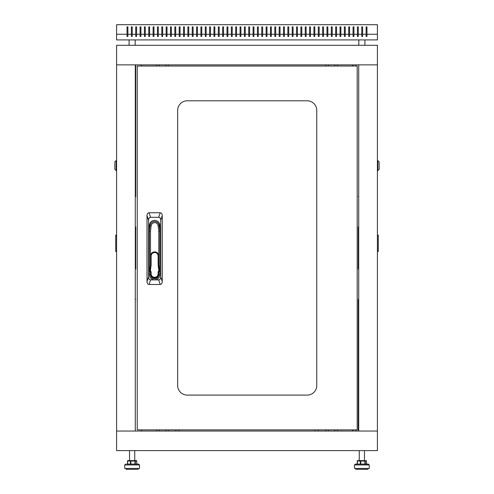 <?xml version="1.0" encoding="UTF-8"?>
<svg xmlns="http://www.w3.org/2000/svg" width="494" height="494" viewBox="0 0 494 494"><rect width="100%" height="100%" fill="white"/><g stroke="black" fill="none" stroke-linecap="round" stroke-linejoin="round"><path stroke-width="0.74" d="M377.404 64.862L116.596 64.862L116.596 45.306L377.404 45.306L377.404 431.046L116.596 431.046L116.596 64.862L135.282 64.862L135.282 431.046L116.596 431.046L116.596 450.608L377.404 450.608L377.404 431.046L358.718 431.046L358.718 64.862L377.404 64.862M358.718 299.247L358.28 299.247L358.28 431.046M358.718 226.919L358.28 226.919L358.28 268.995L358.718 268.995M358.28 227.005L358.718 227.005M358.28 268.909L358.718 268.909M358.718 299.339L358.28 299.339M358.718 196.575L358.28 196.575L358.718 196.661M352.586 64.862L352.586 66.042M352.586 429.873L352.586 431.046M135.282 196.661L135.72 196.661L135.72 64.862M135.282 268.995L135.72 268.995L135.72 226.919L135.282 226.919M135.72 268.909L135.282 268.909M135.72 227.005L135.282 227.005M135.282 196.575L135.72 196.575M135.282 299.339L135.72 299.339L135.282 299.247M141.414 431.046L141.414 429.873M141.414 66.042L141.414 64.862M244.394 34.265L240.911 34.265L240.911 26.874L240.047 26.874L240.047 34.265L236.57 34.265L236.57 26.874L235.7 26.874L235.7 34.265L232.223 34.265L232.223 26.874L231.353 26.874L231.353 34.265L227.876 34.265L227.876 26.874L227.005 26.874L227.005 34.265L223.529 34.265L223.529 26.874L222.658 26.874L222.658 34.265L219.182 34.265L219.182 26.874L218.311 26.874L218.311 34.265L214.834 34.265L214.834 26.874L213.964 26.874L213.964 34.265L210.487 34.265L210.487 26.874L209.617 26.874L209.617 34.265L206.14 34.265L206.14 26.874L205.269 26.874L205.269 34.265L201.793 34.265L201.793 26.874L200.922 26.874L200.922 34.265L197.446 34.265L197.446 26.874L196.575 26.874L196.575 34.265L193.098 34.265L193.098 26.874L192.228 26.874L192.228 34.265L188.751 34.265L188.751 26.874L187.881 26.874L187.881 34.265L184.404 34.265L184.404 26.874L183.533 26.874L183.533 34.265L180.057 34.265L180.057 26.874L179.186 26.874L179.186 34.265L175.71 34.265L175.71 26.874L174.839 26.874L174.839 34.265L171.362 34.265L171.362 26.874L170.492 26.874L170.492 34.265L167.015 34.265L167.015 26.874L166.151 26.874L166.151 34.265L162.668 34.265L162.668 26.874L161.804 26.874L161.804 34.265L158.321 34.265L158.321 26.874L157.456 26.874L157.456 34.265L153.974 34.265L153.974 26.874L153.109 26.874L153.109 34.265L149.633 34.265L149.633 26.874L148.762 26.874L148.762 34.265L145.285 34.265L145.285 26.874L144.415 26.874L144.415 34.265L140.938 34.265L140.938 26.874L140.068 26.874L140.068 34.265L136.591 34.265L136.591 26.874L135.72 26.874L135.72 34.265L132.244 34.265L132.244 26.874L131.373 26.874L131.373 34.265L127.897 34.265L127.897 26.874L127.026 26.874L127.026 34.265L116.596 34.265L116.596 39.915L377.404 39.915L377.404 34.265L366.974 34.265L366.974 36.439L366.103 36.439L366.103 34.265L362.627 34.265L362.627 36.439L361.756 36.439L361.756 34.265L358.28 34.265L358.28 36.439L357.409 36.439L357.409 34.265L353.932 34.265L353.932 36.439L353.062 36.439L353.062 34.265L349.585 34.265L349.585 36.439L348.715 36.439L348.715 34.265L345.238 34.265L345.238 36.439L344.367 36.439L344.367 34.265L340.891 34.265L340.891 36.439L340.026 36.439L340.026 34.265L336.544 34.265L336.544 36.439L335.679 36.439L335.679 34.265L332.196 34.265L332.196 36.439L331.332 36.439L331.332 34.265L327.849 34.265L327.849 36.439L326.985 36.439L326.985 34.265L323.508 34.265L323.508 36.439L322.638 36.439L322.638 34.265L319.161 34.265L319.161 36.439L318.29 36.439L318.29 34.265L314.814 34.265L314.814 36.439L313.943 36.439L313.943 34.265L310.467 34.265L310.467 36.439L309.596 36.439L309.596 34.265L306.119 34.265L306.119 36.439L305.249 36.439L305.249 34.265L301.772 34.265L301.772 36.439L300.902 36.439L300.902 34.265L297.425 34.265L297.425 36.439L296.554 36.439L296.554 34.265L293.078 34.265L293.078 36.439L292.207 36.439L292.207 34.265L288.731 34.265L288.731 36.439L287.86 36.439L287.86 34.265L284.383 34.265L284.383 36.439L283.513 36.439L283.513 34.265L280.036 34.265L280.036 36.439L279.166 36.439L279.166 34.265L275.689 34.265L275.689 36.439L274.818 36.439L274.818 34.265L271.342 34.265L271.342 36.439L270.471 36.439L270.471 34.265L266.995 34.265L266.995 36.439L266.124 36.439L266.124 34.265L262.647 34.265L262.647 36.439L261.777 36.439L261.777 34.265L258.3 34.265L258.3 36.439L257.43 36.439L257.43 34.265L253.953 34.265L253.953 36.439L253.089 36.439L253.089 34.265L249.606 34.265L249.606 36.439L248.741 36.439L248.741 34.265L245.259 34.265L245.259 26.874L244.394 26.874L244.394 36.439L245.259 36.439L245.259 34.265M240.047 34.265L240.047 36.439L240.911 36.439L240.911 34.265M235.7 34.265L235.7 36.439L236.57 36.439L236.57 34.265M231.353 34.265L231.353 36.439L232.223 36.439L232.223 34.265M227.005 34.265L227.005 36.439L227.876 36.439L227.876 34.265M222.658 34.265L222.658 36.439L223.529 36.439L223.529 34.265M218.311 34.265L218.311 36.439L219.182 36.439L219.182 34.265M213.964 34.265L213.964 36.439L214.834 36.439L214.834 34.265M209.617 34.265L209.617 36.439L210.487 36.439L210.487 34.265M205.269 34.265L205.269 36.439L206.14 36.439L206.14 34.265M200.922 34.265L200.922 36.439L201.793 36.439L201.793 34.265M196.575 34.265L196.575 36.439L197.446 36.439L197.446 34.265M192.228 34.265L192.228 36.439L193.098 36.439L193.098 34.265M187.881 34.265L187.881 36.439L188.751 36.439L188.751 34.265M183.533 34.265L183.533 36.439L184.404 36.439L184.404 34.265M179.186 34.265L179.186 36.439L180.057 36.439L180.057 34.265M174.839 34.265L174.839 36.439L175.71 36.439L175.71 34.265M170.492 34.265L170.492 36.439L171.362 36.439L171.362 34.265M166.151 34.265L166.151 36.439L167.015 36.439L167.015 34.265M161.804 34.265L161.804 36.439L162.668 36.439L162.668 34.265M157.456 34.265L157.456 36.439L158.321 36.439L158.321 34.265M153.109 34.265L153.109 36.439L153.974 36.439L153.974 34.265M148.762 34.265L148.762 36.439L149.633 36.439L149.633 34.265M144.415 34.265L144.415 36.439L145.285 36.439L145.285 34.265M140.068 34.265L140.068 36.439L140.938 36.439L140.938 34.265M135.72 34.265L135.72 36.439L136.591 36.439L136.591 34.265M131.373 34.265L131.373 36.439L132.244 36.439L132.244 34.265M127.026 34.265L127.026 36.439L127.897 36.439L127.897 34.265M366.103 34.265L366.103 26.874L366.974 26.874L366.974 34.265M116.596 34.265L116.596 24.7L377.404 24.7L377.404 34.265M248.741 34.265L248.741 26.874L249.606 26.874L249.606 34.265M253.089 34.265L253.089 26.874L253.953 26.874L253.953 34.265M257.43 34.265L257.43 26.874L258.3 26.874L258.3 34.265M261.777 34.265L261.777 26.874L262.647 26.874L262.647 34.265M266.124 34.265L266.124 26.874L266.995 26.874L266.995 34.265M270.471 34.265L270.471 26.874L271.342 26.874L271.342 34.265M274.818 34.265L274.818 26.874L275.689 26.874L275.689 34.265M279.166 34.265L279.166 26.874L280.036 26.874L280.036 34.265M283.513 34.265L283.513 26.874L284.383 26.874L284.383 34.265M287.86 34.265L287.86 26.874L288.731 26.874L288.731 34.265M292.207 34.265L292.207 26.874L293.078 26.874L293.078 34.265M296.554 34.265L296.554 26.874L297.425 26.874L297.425 34.265M300.902 34.265L300.902 26.874L301.772 26.874L301.772 34.265M305.249 34.265L305.249 26.874L306.119 26.874L306.119 34.265M309.596 34.265L309.596 26.874L310.467 26.874L310.467 34.265M313.943 34.265L313.943 26.874L314.814 26.874L314.814 34.265M318.29 34.265L318.29 26.874L319.161 26.874L319.161 34.265M322.638 34.265L322.638 26.874L323.508 26.874L323.508 34.265M326.985 34.265L326.985 26.874L327.849 26.874L327.849 34.265M331.332 34.265L331.332 26.874L332.196 26.874L332.196 34.265M335.679 34.265L335.679 26.874L336.544 26.874L336.544 34.265M340.026 34.265L340.026 26.874L340.891 26.874L340.891 34.265M344.367 34.265L344.367 26.874L345.238 26.874L345.238 34.265M348.715 34.265L348.715 26.874L349.585 26.874L349.585 34.265M353.062 34.265L353.062 26.874L353.932 26.874L353.932 34.265M357.409 34.265L357.409 26.874L358.28 26.874L358.28 34.265M361.756 34.265L361.756 26.874L362.627 26.874L362.627 34.265M127.026 26.874L127.897 26.874M135.72 26.874L136.591 26.874M140.068 26.874L140.938 26.874M144.415 26.874L145.285 26.874M148.762 26.874L149.633 26.874M153.109 26.874L153.974 26.874M157.456 26.874L158.321 26.874M161.804 26.874L162.668 26.874M166.151 26.874L167.015 26.874M170.492 26.874L171.362 26.874M174.839 26.874L175.71 26.874M179.186 26.874L180.057 26.874M183.533 26.874L184.404 26.874M187.881 26.874L188.751 26.874M192.228 26.874L193.098 26.874M196.575 26.874L197.446 26.874M200.922 26.874L201.793 26.874M205.269 26.874L206.14 26.874M209.617 26.874L210.487 26.874M213.964 26.874L214.834 26.874M218.311 26.874L219.182 26.874M222.658 26.874L223.529 26.874M227.005 26.874L227.876 26.874M231.353 26.874L232.223 26.874M235.7 26.874L236.57 26.874M240.047 26.874L240.911 26.874M244.394 26.874L245.259 26.874M249.606 26.874L248.741 26.874M253.953 26.874L253.089 26.874M258.3 26.874L257.43 26.874M262.647 26.874L261.777 26.874M266.995 26.874L266.124 26.874M271.342 26.874L270.471 26.874M275.689 26.874L274.818 26.874M280.036 26.874L279.166 26.874M284.383 26.874L283.513 26.874M288.731 26.874L287.86 26.874M293.078 26.874L292.207 26.874M297.425 26.874L296.554 26.874M301.772 26.874L300.902 26.874M306.119 26.874L305.249 26.874M310.467 26.874L309.596 26.874M314.814 26.874L313.943 26.874M319.161 26.874L318.29 26.874M323.508 26.874L322.638 26.874M327.849 26.874L326.985 26.874M332.196 26.874L331.332 26.874M336.544 26.874L335.679 26.874M340.891 26.874L340.026 26.874M345.238 26.874L344.367 26.874M349.585 26.874L348.715 26.874M353.932 26.874L353.062 26.874M358.28 26.874L357.409 26.874M366.974 26.874L366.103 26.874M366.103 34.623L366.103 36.439L366.974 36.439L366.974 34.623M357.409 34.623L357.409 36.439L358.28 36.439L358.28 34.623M353.062 34.623L353.062 36.439L353.932 36.439L353.932 34.623M348.715 34.623L348.715 36.439L349.585 36.439L349.585 34.623M344.367 34.623L344.367 36.439L345.238 36.439L345.238 34.623M340.026 34.623L340.026 36.439L340.891 36.439L340.891 34.623M335.679 34.623L335.679 36.439L336.544 36.439L336.544 34.623M331.332 34.623L331.332 36.439L332.196 36.439L332.196 34.623M326.985 34.623L326.985 36.439L327.849 36.439L327.849 34.623M322.638 34.623L322.638 36.439L323.508 36.439L323.508 34.623M318.29 34.623L318.29 36.439L319.161 36.439L319.161 34.623M313.943 34.623L313.943 36.439L314.814 36.439L314.814 34.623M309.596 34.623L309.596 36.439L310.467 36.439L310.467 34.623M305.249 34.623L305.249 36.439L306.119 36.439L306.119 34.623M300.902 34.623L300.902 36.439L301.772 36.439L301.772 34.623M296.554 34.623L296.554 36.439L297.425 36.439L297.425 34.623M292.207 34.623L292.207 36.439L293.078 36.439L293.078 34.623M287.86 34.623L287.86 36.439L288.731 36.439L288.731 34.623M283.513 34.623L283.513 36.439L284.383 36.439L284.383 34.623M279.166 34.623L279.166 36.439L280.036 36.439L280.036 34.623M274.818 34.623L274.818 36.439L275.689 36.439L275.689 34.623M270.471 34.623L270.471 36.439L271.342 36.439L271.342 34.623M266.124 34.623L266.124 36.439L266.995 36.439L266.995 34.623M261.777 34.623L261.777 36.439L262.647 36.439L262.647 34.623M257.43 34.623L257.43 36.439L258.3 36.439L258.3 34.623M253.089 34.623L253.089 36.439L253.953 36.439L253.953 34.623M248.741 34.623L248.741 36.439L249.606 36.439L249.606 34.623M245.259 34.623L245.259 36.439L244.394 36.439L244.394 34.623M240.911 34.623L240.911 36.439L240.047 36.439L240.047 34.623M236.57 34.623L236.57 36.439L235.7 36.439L235.7 34.623M232.223 34.623L232.223 36.439L231.353 36.439L231.353 34.623M227.876 34.623L227.876 36.439L227.005 36.439L227.005 34.623M223.529 34.623L223.529 36.439L222.658 36.439L222.658 34.623M219.182 34.623L219.182 36.439L218.311 36.439L218.311 34.623M214.834 34.623L214.834 36.439L213.964 36.439L213.964 34.623M210.487 34.623L210.487 36.439L209.617 36.439L209.617 34.623M206.14 34.623L206.14 36.439L205.269 36.439L205.269 34.623M201.793 34.623L201.793 36.439L200.922 36.439L200.922 34.623M197.446 34.623L197.446 36.439L196.575 36.439L196.575 34.623M193.098 34.623L193.098 36.439L192.228 36.439L192.228 34.623M188.751 34.623L188.751 36.439L187.881 36.439L187.881 34.623M184.404 34.623L184.404 36.439L183.533 36.439L183.533 34.623M180.057 34.623L180.057 36.439L179.186 36.439L179.186 34.623M175.71 34.623L175.71 36.439L174.839 36.439L174.839 34.623M171.362 34.623L171.362 36.439L170.492 36.439L170.492 34.623M167.015 34.623L167.015 36.439L166.151 36.439L166.151 34.623M162.668 34.623L162.668 36.439L161.804 36.439L161.804 34.623M158.321 34.623L158.321 36.439L157.456 36.439L157.456 34.623M153.974 34.623L153.974 36.439L153.109 36.439L153.109 34.623M149.633 34.623L149.633 36.439L148.762 36.439L148.762 34.623M145.285 34.623L145.285 36.439L144.415 36.439L144.415 34.623M140.938 34.623L140.938 36.439L140.068 36.439L140.068 34.623M136.591 34.623L136.591 36.439L135.72 36.439L135.72 34.623M127.897 34.623L127.897 36.439L127.026 36.439L127.026 34.623M357.261 464.082L357.279 461.038A0.432 0.432 0 0 1 357.712 460.606A0.432 0.315 90 0 0 357.397 461.038L357.397 464.082L357.298 461.038A0.432 0.414 90 0 1 357.712 460.606L364.646 460.606M356.291 464.082L368.388 464.082L369.259 464.953L354.476 464.953L355.347 464.082L356.291 464.082M364.887 464.082L364.887 461.038L360.731 461.038L360.731 464.082L360.311 464.082L360.311 461.038L357.279 461.038L357.279 464.082M355.779 468.429L355.779 469.3L367.95 469.3L367.95 468.429M355.347 464.082L354.476 464.953L354.476 468.429L369.259 468.429L369.259 464.953L368.388 464.082M127.532 464.082L127.532 461.038A0.432 0.408 90 0 1 127.94 460.606L136.325 460.606A0.432 0.408 -90 0 1 136.739 461.038L135.325 461.038L135.325 464.082M126.557 464.082L138.653 464.082L139.524 464.953L124.741 464.953L125.612 464.082L124.741 464.953L124.741 468.429L139.524 468.429L139.524 464.953L138.653 464.082M136.325 460.606A0.432 0.432 0 0 1 136.764 461.038L136.764 464.082L136.739 461.038M126.05 468.429L126.05 469.3L138.221 469.3L138.221 468.429M357.261 461.038A0.432 0.408 90 0 1 357.675 460.606L359.262 460.606L359.262 450.608M136.288 460.606L135.053 460.606M377.404 170.603L377.842 170.603L377.842 160.606L377.404 160.606M377.842 160.606L379.145 161.909L379.145 169.3L377.842 170.603M377.404 235.156L378.274 235.156L378.274 251.458L377.404 251.458M116.596 160.606L116.158 160.606L116.158 170.603L116.596 170.603M116.158 170.603L114.855 169.3L114.855 161.909L116.158 160.606M116.596 251.458L115.726 251.458L115.726 235.156L116.596 235.156M357.193 66.042L137.239 66.042L137.239 429.873L357.193 429.873L357.193 66.042M187.232 395.101A9.565 9.565 0 0 1 177.667 385.536L177.667 110.378A9.565 9.565 0 0 1 187.232 100.813L307.206 100.813A9.565 9.565 0 0 1 316.765 110.378L316.765 385.536A9.565 9.565 0 0 1 307.206 395.101L187.232 395.101M160.717 276.998L162.236 281.568C162.149 283.383 161.476 284.346 160.21 284.47L158.685 279.907C159.951 279.783 160.63 278.814 160.717 276.998L160.717 220.213C160.63 218.404 159.951 217.434 158.685 217.311L150.571 217.311C149.305 217.434 148.626 218.404 148.546 220.213L148.546 276.998C148.626 278.814 149.305 279.783 150.571 279.907L158.685 279.907M150.571 279.907L149.052 284.47C147.78 284.346 147.107 283.383 147.021 281.568L148.546 276.998M148.546 220.213L147.021 215.65C147.107 213.834 147.78 212.871 149.052 212.747L150.571 217.311M158.685 217.311L160.21 212.747C161.476 212.871 162.149 213.834 162.236 215.65L160.717 220.213M158.129 272.101L158.778 272.101L158.778 273.818A4.15 4.15 0 0 1 154.628 277.974A4.15 4.15 0 0 1 150.479 273.818L150.479 274.689A4.15 4.15 0 0 0 154.628 278.838A4.15 4.15 0 0 0 158.778 274.689L158.778 273.818A4.15 4.15 0 0 1 154.628 277.974A4.15 4.15 0 0 1 150.479 273.818L150.479 272.101L151.127 272.101L151.127 273.818A3.501 3.501 0 0 0 154.628 277.319A3.501 3.501 0 0 0 158.129 273.818L158.129 272.101A1.303 1.303 0 0 1 158.901 270.91L159.432 271.28M149.41 225.573L149.41 231.112L150.096 225.554A4.563 4.563 0 0 1 159.161 225.554L159.846 231.112L159.846 225.573A5.218 5.218 0 0 0 154.628 220.355A5.218 5.218 0 0 0 149.41 225.573M149.052 284.47L160.21 284.47C161.476 284.346 162.149 283.383 162.236 281.568L162.236 215.65C162.149 213.834 161.476 212.871 160.21 212.747L149.052 212.747C147.78 212.871 147.107 213.834 147.021 215.65L147.021 281.568C147.107 283.383 147.78 284.346 149.052 284.47M158.778 231.18L159.846 231.112L159.846 274.689A5.218 5.218 0 0 1 154.628 279.907A5.218 5.218 0 0 1 149.41 274.689L149.41 231.112L150.479 231.18L150.479 256.04A4.15 4.15 0 0 1 154.628 251.891A4.15 4.15 0 0 1 158.778 256.04L158.778 231.18L158.099 225.684A3.501 3.501 0 0 0 151.158 225.684L150.479 231.18M158.901 270.91L158.136 265.056L158.784 264.975L159.63 271.453M149.633 271.453L149.824 271.453A0.655 0.655 0 0 1 150.479 272.101A0.655 0.655 0 0 0 149.824 271.453L150.472 264.975A0.655 0.655 0 0 0 150.479 264.889L150.479 256.04A4.15 4.15 0 0 1 154.628 251.891A4.15 4.15 0 0 1 158.778 256.04L158.778 264.889A0.655 0.655 0 0 0 158.784 264.975A0.655 0.655 0 0 1 158.778 264.889L158.129 264.889L158.129 256.04A3.501 3.501 0 0 0 154.628 252.539A3.501 3.501 0 0 0 151.127 256.04L151.127 264.889A1.303 1.303 0 0 1 151.121 265.056L150.355 270.91A1.303 1.303 0 0 1 151.127 272.101M158.778 272.101A0.655 0.655 0 0 1 159.432 271.453A0.655 0.655 0 0 0 158.778 272.101M149.824 271.28L150.355 270.91M366.437 464.082L366.437 461.038L364.887 461.038L364.788 460.606A0.432 0.414 90 0 1 365.202 461.038L365.202 464.082M366.455 461.038L366.455 464.082L366.437 461.038A0.432 0.414 -90 0 0 366.023 460.606A0.432 0.432 0 0 1 366.455 461.038L366.455 461.038A0.432 0.408 -90 0 0 366.06 460.606A0.432 0.432 0 0 1 366.492 461.038L366.492 464.082M360.632 460.606L360.731 461.038L360.311 461.038A0.432 0.315 -90 0 1 360.632 460.606M134.992 464.082L134.911 460.606A0.432 0.408 90 0 1 135.325 461.038L130.799 461.038L130.799 464.082M130.391 464.082L130.391 461.038A0.432 0.327 -90 0 1 130.719 460.606L130.799 461.038L127.613 461.038L127.613 464.082M127.508 464.082L127.508 461.038A0.432 0.432 0 0 1 127.94 460.606A0.432 0.327 90 0 0 127.613 461.038L127.532 461.038M357.236 464.082L357.236 461.038A0.432 0.432 0 0 1 357.675 460.606A0.432 0.327 90 0 0 357.551 460.636M378.274 235.589L377.404 235.589M377.404 251.02L378.274 251.02M116.596 235.589L115.726 235.589M115.726 251.02L116.596 251.02M150.479 274.689L149.41 274.689M158.778 274.689L159.846 274.689M150.096 225.554L151.158 225.684M159.161 225.554L158.099 225.684M150.479 273.818L151.127 273.818M158.129 273.818L158.778 273.818M151.127 264.889L150.479 264.889A0.655 0.655 0 0 1 150.472 264.975L151.121 265.056M158.129 256.04L158.778 256.04M150.479 256.04L151.127 256.04M328.288 66.042L328.288 64.862M325.676 66.042L325.676 64.862M168.324 66.042L168.324 64.862M165.712 66.042L165.712 64.862M337.414 66.042L337.414 64.862M334.809 66.042L334.809 64.862M159.192 66.042L159.192 64.862M156.586 66.042L156.586 64.862M165.712 429.873L165.712 431.046M168.324 429.873L168.324 431.046M325.676 429.873L325.676 431.046M328.288 429.873L328.288 431.046M156.586 429.873L156.586 431.046M159.192 429.873L159.192 431.046M334.809 429.873L334.809 431.046M337.414 429.873L337.414 431.046M175.864 429.873L175.864 431.046M179.038 429.873L179.038 431.046M314.962 429.873L314.962 431.046M318.136 429.873L318.136 431.046M135.177 45.306L135.177 39.915M129.088 45.306L129.088 39.915M364.912 45.306L364.912 39.915M358.823 45.306L358.823 39.915M364.473 450.608L364.473 460.606M129.527 450.608L129.527 460.606M134.739 450.608L134.739 460.606M352.846 64.862L352.846 66.042M355.89 64.862L355.89 66.042M355.89 431.046L355.89 429.873M352.846 431.046L352.846 429.873"/></g></svg>
